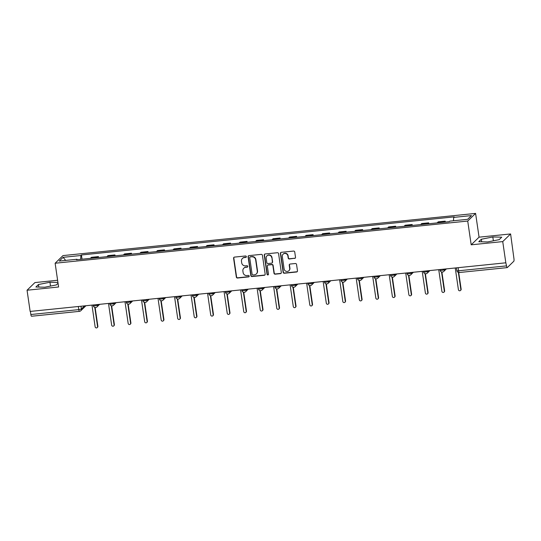 <?xml version="1.0" encoding="UTF-8"?>
<svg xmlns="http://www.w3.org/2000/svg" width="541" height="541" viewBox="0 0 541 541"><rect width="100%" height="100%" fill="white"/><g stroke="black" fill="none" stroke-linecap="round" stroke-linejoin="round"><path stroke-width="0.81" d="M246.351 256.637A0.751 0.717 -134.2 0 0 245.519 255.974L234.476 257.103A1.075 1.028 -134.2 0 0 233.59 258.26L236.336 277.087A1.075 1.028 -134.2 0 0 237.533 278.027L248.569 276.897A0.751 0.717 -134.2 0 0 249.191 276.093A0.751 0.717 -134.2 0 0 248.353 275.437L246.926 275.579A3.435 3.287 -134.2 0 1 243.112 272.569L242.882 271A3.435 3.287 -134.2 0 1 245.722 267.315L247.149 267.173A0.751 0.717 -134.2 0 0 247.771 266.361A0.751 0.717 -134.2 0 0 246.933 265.705L245.506 265.854A3.435 3.287 -134.2 0 1 241.692 262.845L241.469 261.276A3.435 3.287 -134.2 0 1 244.302 257.59L245.729 257.442A0.751 0.717 -134.2 0 0 246.351 256.637M294.622 258.442A1.075 1.028 -134.2 0 0 295.508 257.286L294.737 252.005A1.075 1.028 -134.2 0 0 293.547 251.065L281.286 252.322A1.075 1.028 -134.2 0 0 280.4 253.472L283.146 272.299A1.075 1.028 -134.2 0 0 284.336 273.239L296.596 271.988A1.075 1.028 -134.2 0 0 297.482 270.838L296.549 264.454A1.075 1.028 -134.2 0 0 295.359 263.514L290.111 264.049A1.075 1.028 -134.2 0 0 289.225 265.205L289.685 268.37A2.874 2.746 -134.2 0 1 286.033 271.284A2.874 2.746 -134.2 0 1 284.126 268.938L282.321 256.542A2.874 2.746 -134.2 0 1 285.973 253.621A2.874 2.746 -134.2 0 1 287.88 255.974L288.184 258.037A1.075 1.028 -134.2 0 0 289.374 258.977L294.852 258.219A1.075 1.028 -134.2 0 0 295.318 258.043M467.722 221.053L471.191 244.816L502.731 241.597L505.828 262.804L30.147 311.433L27.05 290.226L58.59 287L55.128 263.237L467.722 221.053L475.593 213.404L62.993 255.589L55.128 263.237M262.426 255.311A1.075 1.028 -134.2 0 0 261.229 254.371L248.968 255.623A1.075 1.028 -134.2 0 0 248.082 256.779L250.835 275.606A1.075 1.028 -134.2 0 0 252.025 276.546L264.285 275.295A1.075 1.028 -134.2 0 0 265.171 274.138L262.426 255.311M265.131 253.972L277.384 252.721A1.075 1.028 -134.2 0 1 278.581 253.661L281.327 272.488A1.075 1.028 -134.2 0 1 280.441 273.638L275.193 274.179A1.075 1.028 -134.2 0 1 274.003 273.239L272.887 265.597A1.075 1.028 -134.2 0 0 271.697 264.657L268.214 265.016A1.075 1.028 -134.2 0 0 267.328 266.165L268.492 274.118A0.751 0.717 -134.2 0 1 267.531 274.882A0.751 0.717 -134.2 0 1 267.031 274.267L264.238 255.122A1.075 1.028 -134.2 0 1 265.131 253.972M502.731 241.597L510.603 233.949L513.95 258.679A2.191 0.507 84.2 0 1 513.801 261.262L507.309 267.572A2.191 0.507 84.2 0 1 507.221 267.612L459.268 272.515A2.191 0.507 -95.8 0 1 458.592 270.784L506.538 265.881A2.191 0.507 84.2 0 0 507.221 267.612M57.61 280.258L34.922 282.578L27.05 290.226M510.603 233.949L479.062 237.174L475.593 213.404M505.828 262.804L506.538 265.881M31.628 316.201A2.191 0.507 -95.8 0 1 31.534 316.248A2.191 0.507 -95.8 0 1 30.857 314.517L78.803 309.614A2.191 0.385 -8.3 0 0 81.38 308.952L84.552 305.875M30.404 311.406L30.857 314.517M97.502 257.624A5.031 1.177 -95.8 0 1 97.718 257.279L90.732 257.989A5.031 1.177 84.2 0 0 90.516 258.341M90.732 257.989L91.436 257.313L98.421 256.596L98.557 257.523M97.718 257.279L98.421 256.596M115.071 255.832L114.935 254.912L107.95 255.623L107.246 256.306A5.031 1.177 84.2 0 0 107.03 256.65M114.016 255.94A5.031 1.177 -95.8 0 1 114.232 255.589L114.935 254.912M131.578 254.142L131.443 253.222L124.457 253.939L123.761 254.615A5.031 1.177 84.2 0 0 123.544 254.967M130.53 254.25A5.031 1.177 -95.8 0 1 130.746 253.898L131.443 253.222M148.092 252.458L147.957 251.531L140.971 252.248L140.275 252.924A5.031 1.177 84.2 0 0 140.058 253.276M147.044 252.559A5.031 1.177 -95.8 0 1 147.26 252.214L147.957 251.531M164.606 250.767L164.471 249.847L157.485 250.557L156.782 251.24A5.031 1.177 84.2 0 0 156.565 251.585M163.558 250.875A5.031 1.177 -95.8 0 1 163.767 250.524L164.471 249.847M181.12 249.076L180.985 248.157L173.999 248.874L173.296 249.55A5.031 1.177 84.2 0 0 173.079 249.901M180.065 249.185A5.031 1.177 -95.8 0 1 180.281 248.84L180.985 248.157M197.627 247.393L197.492 246.466L190.506 247.183L189.81 247.866A5.031 1.177 84.2 0 0 189.593 248.211M196.579 247.501A5.031 1.177 -95.8 0 1 196.796 247.149L197.492 246.466M214.141 245.702L214.006 244.782L207.02 245.492L206.324 246.175A5.031 1.177 84.2 0 0 206.107 246.527M213.093 245.81A5.031 1.177 -95.8 0 1 213.31 245.458L214.006 244.782M230.655 244.011L230.52 243.092L223.534 243.808L222.831 244.485A5.031 1.177 84.2 0 0 222.621 244.836M229.607 244.119A5.031 1.177 -95.8 0 1 229.824 243.775L230.52 243.092M247.169 242.327L247.034 241.401L240.048 242.118L239.345 242.801A5.031 1.177 84.2 0 0 239.129 243.146M246.114 242.436A5.031 1.177 -95.8 0 1 246.331 242.084L247.034 241.401M263.677 240.637L263.548 239.717L256.556 240.427L255.859 241.11A5.031 1.177 84.2 0 0 255.643 241.462M262.628 240.745A5.031 1.177 -95.8 0 1 262.845 240.393L263.548 239.717M280.191 238.946L280.055 238.026L273.07 238.743L272.373 239.42A5.031 1.177 84.2 0 0 272.157 239.771M279.142 239.054A5.031 1.177 -95.8 0 1 279.359 238.709L280.055 238.026M296.705 237.262L296.569 236.336L289.584 237.053L288.887 237.736A5.031 1.177 84.2 0 0 288.671 238.081M295.656 237.371A5.031 1.177 -95.8 0 1 295.873 237.019L296.569 236.336M313.219 235.572L313.083 234.652L306.098 235.362L305.395 236.045A5.031 1.177 84.2 0 0 305.178 236.397M312.164 235.68A5.031 1.177 -95.8 0 1 312.38 235.328L313.083 234.652M329.726 233.888L329.597 232.961L322.612 233.678L321.909 234.354A5.031 1.177 84.2 0 0 321.692 234.706M328.678 233.989A5.031 1.177 -95.8 0 1 328.894 233.644L329.597 232.961M346.24 232.197L346.105 231.278L339.119 231.988L338.423 232.671A5.031 1.177 84.2 0 0 338.206 233.015M345.192 232.305A5.031 1.177 -95.8 0 1 345.408 231.954L346.105 231.278M362.754 230.507L362.619 229.587L355.633 230.304L354.937 230.98A5.031 1.177 84.2 0 0 354.72 231.332M361.706 230.615A5.031 1.177 -95.8 0 1 361.922 230.263L362.619 229.587M379.268 228.823L379.133 227.896L372.147 228.613L371.444 229.289A5.031 1.177 84.2 0 0 371.227 229.641M378.213 228.924A5.031 1.177 -95.8 0 1 378.43 228.579L379.133 227.896M395.775 227.132L395.647 226.212L388.661 226.922L387.958 227.605A5.031 1.177 84.2 0 0 387.741 227.95M394.727 227.24A5.031 1.177 -95.8 0 1 394.944 226.889L395.647 226.212M412.289 225.441L412.154 224.522L405.168 225.239L404.472 225.915A5.031 1.177 84.2 0 0 404.255 226.266M411.241 225.55A5.031 1.177 -95.8 0 1 411.458 225.205L412.154 224.522M428.803 223.758L428.668 222.831L421.682 223.548L420.986 224.231A5.031 1.177 84.2 0 0 420.77 224.576M427.755 223.866A5.031 1.177 -95.8 0 1 427.972 223.514L428.668 222.831M445.317 222.067L445.182 221.147L438.196 221.857L437.493 222.54A5.031 1.177 84.2 0 0 437.277 222.892M444.262 222.175A5.031 1.177 -95.8 0 1 444.479 221.824L445.182 221.147M77.235 259.7L77.032 259.254L59.253 261.066L63.108 257.327L80.886 255.508L80.67 259.349M453.493 220.762L453.689 217.394L454.224 216.867L81.427 254.98L80.886 255.508M453.689 217.394L471.468 215.575L467.613 219.321L449.835 221.134L449.294 221.661L76.491 259.775L77.032 259.254M57.928 282.416L49.948 282.24L38.458 284.525L35.895 287.014L44.835 287.21L56.325 284.924L58.049 283.254M471.191 244.816L479.062 237.174M501.757 237.161L492.817 236.965L481.328 239.25L478.771 241.732L487.705 241.935L499.201 239.643L501.757 237.161M82.043 259.207L81.427 254.98M63.108 257.327L65.677 260.41M50.509 286.081L49.948 282.24M38.83 287.075L38.458 284.525M493.378 240.806L492.817 236.965M481.7 241.8L481.328 239.25M246.25 257.124A0.751 0.717 -134.2 0 1 245.959 257.218L244.532 257.367A3.435 3.287 -134.2 0 0 242.625 258.246L242.395 258.47M243.815 268.201L244.045 267.978A3.435 3.287 -134.2 0 1 245.952 267.092L247.379 266.95A0.751 0.717 -134.2 0 0 247.67 266.855M234.003 257.279A1.075 1.028 -134.2 0 0 233.82 258.037L236.566 276.864A1.075 1.028 -134.2 0 0 237.756 277.804L248.799 276.674A0.751 0.717 -134.2 0 0 249.09 276.579M248.502 255.798A1.075 1.028 -134.2 0 0 248.312 256.556L251.065 275.383A1.075 1.028 -134.2 0 0 252.255 276.323L264.515 275.071A1.075 1.028 -134.2 0 0 264.982 274.896M250.327 256.968A0.751 0.717 -134.2 0 0 249.705 257.78L252.12 274.307A0.751 0.717 -134.2 0 0 252.951 274.963L254.459 274.808A3.435 3.287 -134.2 0 0 257.293 271.122L255.65 259.822A3.435 3.287 -134.2 0 0 251.835 256.819L250.557 256.745A0.751 0.717 -134.2 0 0 250.138 256.941L249.908 257.164M256.366 273.929L256.596 273.705A3.435 3.287 -134.2 0 0 257.523 270.899L257.293 271.122M250.557 256.745L252.065 256.596A3.435 3.287 -134.2 0 1 255.879 259.599L257.523 270.899M267.619 265.293L267.849 265.07A1.075 1.028 -134.2 0 1 268.444 264.792L271.927 264.434A1.075 1.028 -134.2 0 1 273.117 265.374L274.233 273.016A1.075 1.028 -134.2 0 0 275.423 273.956L280.671 273.415A1.075 1.028 -134.2 0 0 281.144 273.246M264.657 254.148A1.075 1.028 -134.2 0 0 264.468 254.899L267.261 274.044A0.751 0.717 -134.2 0 0 268.383 274.605M271.731 257.678A2.874 2.746 -134.2 0 0 266.95 255.9A2.874 2.746 -134.2 0 0 266.172 258.246L266.808 262.615A1.075 1.028 -134.2 0 0 267.998 263.548L271.481 263.197A1.075 1.028 -134.2 0 0 272.366 262.04L271.961 257.455A2.874 2.746 -134.2 0 0 267.18 255.677L266.95 255.9M272.076 262.919L272.306 262.696A1.075 1.028 -134.2 0 0 272.596 261.824L272.366 262.04M271.961 257.455L272.596 261.824M283.099 254.196L283.328 253.972A2.874 2.746 -134.2 0 1 288.11 255.751L288.407 257.814A1.075 1.028 -134.2 0 0 289.604 258.754L294.852 258.219M288.908 270.71L289.137 270.486A2.874 2.746 -134.2 0 0 289.915 268.147L289.685 268.37M289.638 264.224A1.075 1.028 -134.2 0 0 289.455 264.982L289.915 268.147M280.813 252.491A1.075 1.028 -134.2 0 0 280.623 253.249L283.376 272.076A1.075 1.028 -134.2 0 0 284.566 273.016L296.826 271.765A1.075 1.028 -134.2 0 0 297.3 271.589M91.97 305.117L95.135 326.818A1.258 1.204 -134.2 0 0 97.231 327.596A1.258 1.204 -134.2 0 0 97.569 326.568L94.783 307.43M95.135 307.511L97.874 326.277A1.258 1.204 45.8 0 1 97.529 327.305L97.231 327.596M108.484 303.427L111.649 325.127A1.258 1.204 -134.2 0 0 113.745 325.905A1.258 1.204 -134.2 0 0 114.083 324.877L111.29 305.739M111.649 305.821L114.381 324.586A1.258 1.204 45.8 0 1 114.043 325.614L113.745 325.905M124.998 301.736L128.163 323.437A1.258 1.204 -134.2 0 0 130.259 324.215A1.258 1.204 -134.2 0 0 130.597 323.193L127.804 304.049M128.156 304.137L130.895 322.903A1.258 1.204 45.8 0 1 130.557 323.931L130.259 324.215M141.512 300.052L144.677 321.753A1.258 1.204 -134.2 0 0 146.767 322.531A1.258 1.204 -134.2 0 0 147.111 321.503L144.319 302.365M144.67 302.446L147.409 321.212A1.258 1.204 45.8 0 1 147.071 322.24L146.767 322.531M158.019 298.361L161.191 320.062A1.258 1.204 -134.2 0 0 163.281 320.84A1.258 1.204 -134.2 0 0 163.625 319.812L160.833 300.674M161.184 300.755L163.923 319.521A1.258 1.204 45.8 0 1 163.578 320.549L163.281 320.84M174.533 296.671L177.698 318.372A1.258 1.204 -134.2 0 0 179.795 319.149A1.258 1.204 -134.2 0 0 180.133 318.128L177.34 298.984M177.698 299.072L180.43 317.838A1.258 1.204 45.8 0 1 180.092 318.865L179.795 319.149M191.047 294.987L194.212 316.688A1.258 1.204 -134.2 0 0 196.309 317.466A1.258 1.204 -134.2 0 0 196.647 316.438L193.854 297.3M194.205 297.381L196.944 316.147A1.258 1.204 45.8 0 1 196.606 317.175L196.309 317.466M207.561 293.296L210.726 314.997A1.258 1.204 -134.2 0 0 212.816 315.775A1.258 1.204 -134.2 0 0 213.161 314.747L210.368 295.609M210.72 295.697L213.458 314.456A1.258 1.204 45.8 0 1 213.12 315.484L212.816 315.775M224.069 291.606L227.24 313.307A1.258 1.204 -134.2 0 0 229.33 314.091A1.258 1.204 -134.2 0 0 229.675 313.063L226.882 293.919M227.234 294.006L229.972 312.772A1.258 1.204 45.8 0 1 229.627 313.8L229.33 314.091M240.583 289.922L243.748 311.623A1.258 1.204 -134.2 0 0 245.844 312.4A1.258 1.204 -134.2 0 0 246.182 311.373L243.389 292.235M243.748 292.316L246.48 311.082A1.258 1.204 45.8 0 1 246.141 312.11L245.844 312.4M257.097 288.231L260.262 309.932A1.258 1.204 -134.2 0 0 262.358 310.71A1.258 1.204 -134.2 0 0 262.696 309.682L259.903 290.544M260.255 290.632L262.994 309.398A1.258 1.204 45.8 0 1 262.656 310.419L262.358 310.71M273.611 286.541L276.776 308.248A1.258 1.204 -134.2 0 0 278.865 309.026A1.258 1.204 -134.2 0 0 279.21 307.998L276.417 288.853M276.769 288.941L279.508 307.707A1.258 1.204 45.8 0 1 279.17 308.735L278.865 309.026M290.118 284.857L293.29 306.558A1.258 1.204 -134.2 0 0 295.379 307.335A1.258 1.204 -134.2 0 0 295.724 306.307L292.931 287.17M293.283 287.251L296.022 306.017A1.258 1.204 45.8 0 1 295.677 307.045L295.379 307.335M306.632 283.166L309.797 304.867A1.258 1.204 -134.2 0 0 311.893 305.645A1.258 1.204 -134.2 0 0 312.231 304.617L309.438 285.479M309.797 285.567L312.529 304.333A1.258 1.204 45.8 0 1 312.191 305.354L311.893 305.645M323.146 281.482L326.311 303.183A1.258 1.204 -134.2 0 0 328.407 303.961A1.258 1.204 -134.2 0 0 328.745 302.933L325.952 283.795M326.304 283.876L329.043 302.642A1.258 1.204 45.8 0 1 328.705 303.67L328.407 303.961M339.66 279.792L342.825 301.493A1.258 1.204 -134.2 0 0 344.921 302.27A1.258 1.204 -134.2 0 0 345.259 301.242L342.467 282.104M342.818 282.186L345.557 300.952A1.258 1.204 45.8 0 1 345.219 301.979L344.921 302.27M356.167 278.101L359.339 299.802A1.258 1.204 -134.2 0 0 361.429 300.58A1.258 1.204 -134.2 0 0 361.773 299.558L358.981 280.414M359.332 280.502L362.071 299.268A1.258 1.204 45.8 0 1 361.726 300.296L361.429 300.58M372.681 276.417L375.846 298.118A1.258 1.204 -134.2 0 0 377.943 298.896A1.258 1.204 -134.2 0 0 378.281 297.868L375.488 278.73M375.846 278.811L378.578 297.577A1.258 1.204 45.8 0 1 378.24 298.605L377.943 298.896M389.195 274.727L392.36 296.427A1.258 1.204 -134.2 0 0 394.457 297.205A1.258 1.204 -134.2 0 0 394.795 296.177L392.002 277.039M392.353 277.12L395.092 295.886A1.258 1.204 45.8 0 1 394.754 296.914L394.457 297.205M405.709 273.036L408.874 294.737A1.258 1.204 -134.2 0 0 410.971 295.514A1.258 1.204 -134.2 0 0 411.309 294.493L408.516 275.349M408.868 275.437L411.606 294.203A1.258 1.204 45.8 0 1 411.268 295.23L410.971 295.514M422.217 271.352L425.388 293.053A1.258 1.204 -134.2 0 0 427.478 293.831A1.258 1.204 -134.2 0 0 427.823 292.803L425.03 273.665M425.382 273.746L428.12 292.512A1.258 1.204 45.8 0 1 427.775 293.54L427.478 293.831M438.731 269.661L441.896 291.362A1.258 1.204 -134.2 0 0 443.992 292.14A1.258 1.204 -134.2 0 0 444.33 291.112L441.544 271.974M441.896 272.062L444.634 290.828A1.258 1.204 45.8 0 1 444.289 291.849L443.992 292.14M455.245 267.971L458.41 289.678A1.258 1.204 -134.2 0 0 460.506 290.456A1.258 1.204 -134.2 0 0 460.844 289.428L458.362 272.421M458.714 272.502L461.142 289.137A1.258 1.204 45.8 0 1 460.804 290.165L460.506 290.456M80.988 306.24L81.38 308.952A2.191 2.09 -134.2 0 1 79.574 311.298A2.191 0.507 -95.8 0 1 79.486 311.346A2.191 0.507 -95.8 0 1 78.803 309.614L78.35 306.504M427.972 223.514L420.986 224.231M411.458 225.205L404.472 225.915M394.944 226.889L387.958 227.605M378.43 228.579L371.444 229.289M361.922 230.263L354.937 230.98M345.408 231.954L338.423 232.671M328.894 233.644L321.909 234.354M312.38 235.328L305.395 236.045M295.873 237.019L288.887 237.736M279.359 238.709L272.373 239.42M262.845 240.393L255.859 241.11M246.331 242.084L239.345 242.801M229.824 243.775L222.831 244.485M213.31 245.458L206.324 246.175M196.796 247.149L189.81 247.866M180.281 248.84L173.296 249.55M163.767 250.524L156.782 251.24M147.26 252.214L140.275 252.924M130.746 253.898L123.761 254.615M114.232 255.589L107.246 256.306M444.479 221.824L437.493 222.54M444.256 269.1L444.344 269.682L445.02 269.019M427.742 270.784L427.83 271.366L428.513 270.71M411.234 272.475L411.316 273.056L411.999 272.394M394.72 274.159L394.808 274.747L395.485 274.084M378.206 275.849L378.294 276.431L378.971 275.775M361.692 277.54L361.78 278.121L362.463 277.459M345.185 279.224L345.266 279.812L345.949 279.149M328.671 280.914L328.759 281.496L329.435 280.833M312.157 282.605L312.245 283.186L312.921 282.524M295.643 284.289L295.731 284.87L296.414 284.214M279.136 285.979L279.217 286.561L279.9 285.898M262.622 287.67L262.703 288.252L263.386 287.589M246.108 289.354L246.196 289.935L246.872 289.279M229.594 291.044L229.682 291.626L230.365 290.963M213.086 292.735L213.168 293.317L213.851 292.654M196.572 294.419L196.654 295.001L197.337 294.345M180.058 296.11L180.146 296.691L180.822 296.028M163.544 297.793L163.632 298.382L164.315 297.719M147.037 299.484L147.118 300.066L147.801 299.41M130.523 301.175L130.604 301.756L131.287 301.094M114.009 302.859L114.097 303.447L114.773 302.784M97.495 304.549L97.583 305.131L98.259 304.468M93.35 305.564A2.191 0.385 -8.3 0 0 93.302 305.665A2.191 0.385 -8.3 0 0 95.263 305.766A2.191 0.385 -8.3 0 0 97.583 305.131A2.191 2.09 45.8 0 1 95.777 307.477M109.864 303.88A2.191 0.385 -8.3 0 0 109.809 303.974A2.191 0.385 -8.3 0 0 111.777 304.076A2.191 0.385 -8.3 0 0 114.097 303.447A2.191 2.09 45.8 0 1 112.291 305.793M126.371 302.189A2.191 0.385 -8.3 0 0 126.324 302.291A2.191 0.385 -8.3 0 0 128.285 302.392A2.191 0.385 -8.3 0 0 130.604 301.756A2.191 2.09 45.8 0 1 128.799 304.103M142.885 300.498A2.191 0.385 -8.3 0 0 142.838 300.6A2.191 0.385 -8.3 0 0 144.799 300.701A2.191 0.385 -8.3 0 0 147.118 300.066A2.191 2.09 45.8 0 1 145.313 302.412M159.399 298.815A2.191 0.385 -8.3 0 0 159.352 298.909A2.191 0.385 -8.3 0 0 161.313 299.011A2.191 0.385 -8.3 0 0 163.632 298.382A2.191 2.09 45.8 0 1 161.827 300.728M175.913 297.124A2.191 0.385 -8.3 0 0 175.859 297.225A2.191 0.385 -8.3 0 0 177.827 297.327A2.191 0.385 -8.3 0 0 180.146 296.691A2.191 2.09 45.8 0 1 178.341 299.038M192.42 295.433A2.191 0.385 -8.3 0 0 192.373 295.535A2.191 0.385 -8.3 0 0 194.334 295.636A2.191 0.385 -8.3 0 0 196.654 295.001A2.191 2.09 45.8 0 1 194.848 297.354M208.934 293.749A2.191 0.385 -8.3 0 0 208.887 293.844A2.191 0.385 -8.3 0 0 210.848 293.946A2.191 0.385 -8.3 0 0 213.168 293.317A2.191 2.09 45.8 0 1 211.362 295.663M225.448 292.059A2.191 0.385 -8.3 0 0 225.401 292.16A2.191 0.385 -8.3 0 0 227.362 292.262A2.191 0.385 -8.3 0 0 229.682 291.626A2.191 2.09 45.8 0 1 227.876 293.973M241.962 290.368A2.191 0.385 -8.3 0 0 241.908 290.47A2.191 0.385 -8.3 0 0 243.876 290.571A2.191 0.385 -8.3 0 0 246.196 289.935A2.191 2.09 45.8 0 1 244.39 292.289M258.47 288.684A2.191 0.385 -8.3 0 0 258.422 288.779A2.191 0.385 -8.3 0 0 260.383 288.88A2.191 0.385 -8.3 0 0 262.703 288.252A2.191 2.09 45.8 0 1 260.897 290.598M274.984 286.994A2.191 0.385 -8.3 0 0 274.936 287.095A2.191 0.385 -8.3 0 0 276.897 287.197A2.191 0.385 -8.3 0 0 279.217 286.561A2.191 2.09 45.8 0 1 277.411 288.908M291.498 285.303A2.191 0.385 -8.3 0 0 291.45 285.405A2.191 0.385 -8.3 0 0 293.411 285.506A2.191 0.385 -8.3 0 0 295.731 284.87A2.191 2.09 45.8 0 1 293.925 287.224M308.012 283.619A2.191 0.385 -8.3 0 0 307.957 283.721A2.191 0.385 -8.3 0 0 309.925 283.815A2.191 0.385 -8.3 0 0 312.245 283.186A2.191 2.09 45.8 0 1 310.439 285.533M324.519 281.929A2.191 0.385 -8.3 0 0 324.472 282.03A2.191 0.385 -8.3 0 0 326.433 282.132A2.191 0.385 -8.3 0 0 328.759 281.496A2.191 2.09 45.8 0 1 326.947 283.842M341.033 280.245A2.191 0.385 -8.3 0 0 340.986 280.339A2.191 0.385 -8.3 0 0 342.947 280.441A2.191 0.385 -8.3 0 0 345.266 279.812A2.191 2.09 45.8 0 1 343.461 282.159M357.547 278.554A2.191 0.385 -8.3 0 0 357.5 278.656A2.191 0.385 -8.3 0 0 359.461 278.757A2.191 0.385 -8.3 0 0 361.78 278.121A2.191 2.09 45.8 0 1 359.975 280.468M374.061 276.864A2.191 0.385 -8.3 0 0 374.014 276.965A2.191 0.385 -8.3 0 0 375.975 277.066A2.191 0.385 -8.3 0 0 378.294 276.431A2.191 2.09 45.8 0 1 376.489 278.777M390.568 275.18A2.191 0.385 -8.3 0 0 390.521 275.274A2.191 0.385 -8.3 0 0 392.482 275.376A2.191 0.385 -8.3 0 0 394.808 274.747A2.191 2.09 45.8 0 1 392.996 277.093M407.082 273.489A2.191 0.385 -8.3 0 0 407.035 273.59A2.191 0.385 -8.3 0 0 408.996 273.692A2.191 0.385 -8.3 0 0 411.316 273.056A2.191 2.09 45.8 0 1 409.51 275.403M423.596 271.798A2.191 0.385 -8.3 0 0 423.549 271.9A2.191 0.385 -8.3 0 0 425.51 272.001A2.191 0.385 -8.3 0 0 427.83 271.366A2.191 2.09 45.8 0 1 426.024 273.719M440.11 270.115A2.191 0.385 -8.3 0 0 440.063 270.209A2.191 0.385 -8.3 0 0 442.024 270.311A2.191 0.385 -8.3 0 0 444.344 269.682A2.191 2.09 45.8 0 1 442.538 272.028M458.139 267.68L458.592 270.784A2.191 0.385 -8.3 0 1 456.881 270.656A2.191 2.191 0 0 0 459.268 272.515A2.191 0.507 -95.8 0 0 459.356 272.468M456.929 270.554A2.191 0.385 -8.3 0 0 456.881 270.656L456.476 267.849M93.201 304.989L93.302 305.665A2.191 2.191 0 0 0 96.988 306.916L99.652 304.326M109.715 303.298L109.809 303.974A2.191 2.191 0 0 0 113.502 305.232L116.166 302.642M126.229 301.614L126.324 302.291A2.191 2.191 0 0 0 130.016 303.542L132.68 300.952M142.736 299.924L142.838 300.6A2.191 2.191 0 0 0 146.53 301.851L149.194 299.261M159.25 298.233L159.352 298.909A2.191 2.191 0 0 0 163.037 300.167L165.702 297.577M175.764 296.549L175.859 297.225A2.191 2.191 0 0 0 179.551 298.476L182.216 295.886M192.278 294.859L192.373 295.535A2.191 2.191 0 0 0 196.065 296.786L198.73 294.203M208.785 293.168L208.887 293.844A2.191 2.191 0 0 0 212.579 295.102L215.244 292.512M225.299 291.484L225.401 292.16A2.191 2.191 0 0 0 229.086 293.411L231.751 290.821M241.813 289.793L241.908 290.47A2.191 2.191 0 0 0 245.6 291.721L248.265 289.137M258.327 288.11L258.422 288.779A2.191 2.191 0 0 0 262.115 290.037L264.779 287.447M274.835 286.419L274.936 287.095A2.191 2.191 0 0 0 278.629 288.346L281.293 285.756M291.349 284.728L291.45 285.405A2.191 2.191 0 0 0 295.136 286.662L297.8 284.072M307.863 283.044L307.957 283.721A2.191 2.191 0 0 0 311.65 284.972L314.314 282.382M324.377 281.354L324.472 282.03A2.191 2.191 0 0 0 328.164 283.281L330.828 280.691M340.884 279.663L340.986 280.339A2.191 2.191 0 0 0 344.678 281.597L347.342 279.007M357.398 277.979L357.5 278.656A2.191 2.191 0 0 0 361.185 279.907L363.856 277.317M373.912 276.289L374.014 276.965A2.191 2.191 0 0 0 377.699 278.216L380.364 275.626M390.426 274.598L390.521 275.274A2.191 2.191 0 0 0 394.213 276.532L396.878 273.942M406.933 272.914L407.035 273.59A2.191 2.191 0 0 0 410.727 274.842L413.392 272.251M423.447 271.224L423.549 271.9A2.191 2.191 0 0 0 427.241 273.151L429.906 270.568M439.961 269.533L440.063 270.209A2.191 2.191 0 0 0 443.748 271.467L446.413 268.877M85.945 305.733L80.792 310.737A2.191 2.191 0 0 1 79.486 311.346L31.534 316.248"/></g></svg>

